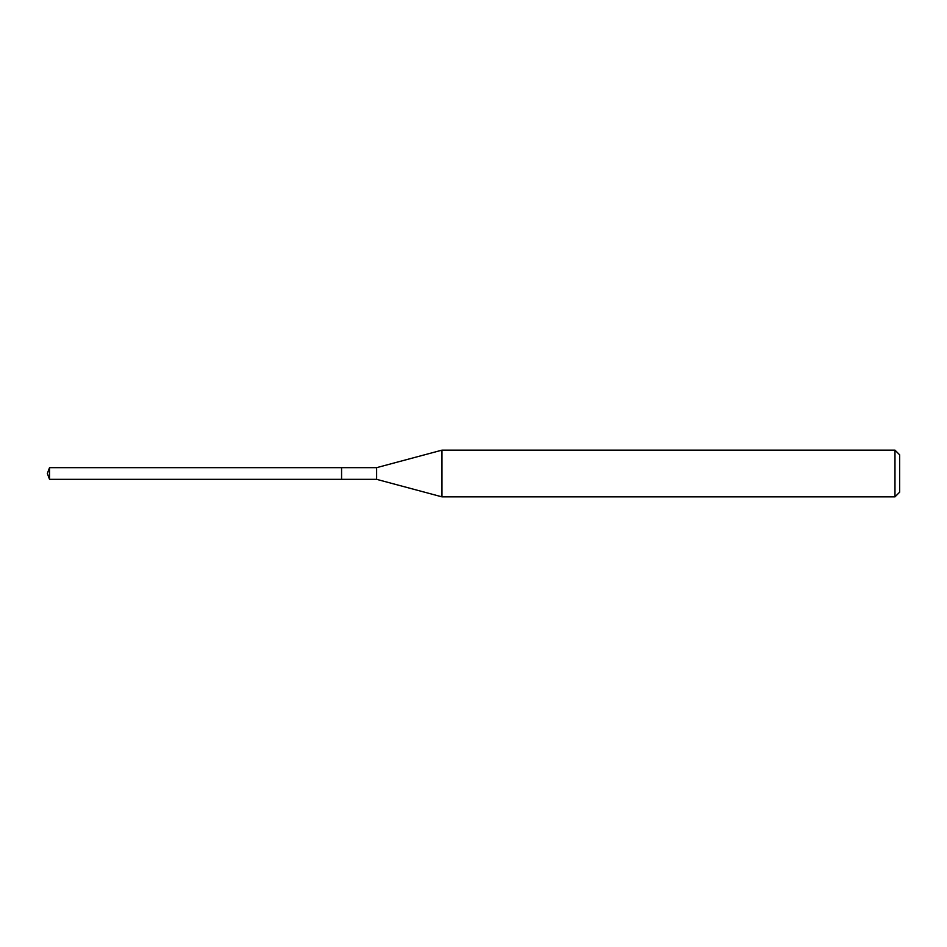 <?xml version="1.0" encoding="UTF-8"?>
<svg xmlns="http://www.w3.org/2000/svg" width="947" height="947" viewBox="0 0 947 947"><rect width="100%" height="100%" fill="white"/><g stroke="black" fill="none" stroke-linecap="round" stroke-linejoin="round"><path stroke-width="1.42" d="M341.571 467.664L49.528 467.664L49.528 479.336L341.571 479.336L341.571 467.664L341.571 479.336L376.622 479.336L376.622 467.664L341.571 467.664M49.528 479.336L47.35 473.5L49.528 467.664M376.622 467.664L441.977 450.145L441.977 496.855L376.622 479.336M441.977 496.855L894.974 496.855L894.974 450.145L441.977 450.145M894.974 450.145L899.65 454.82L899.65 492.18L894.974 496.855"/></g></svg>

